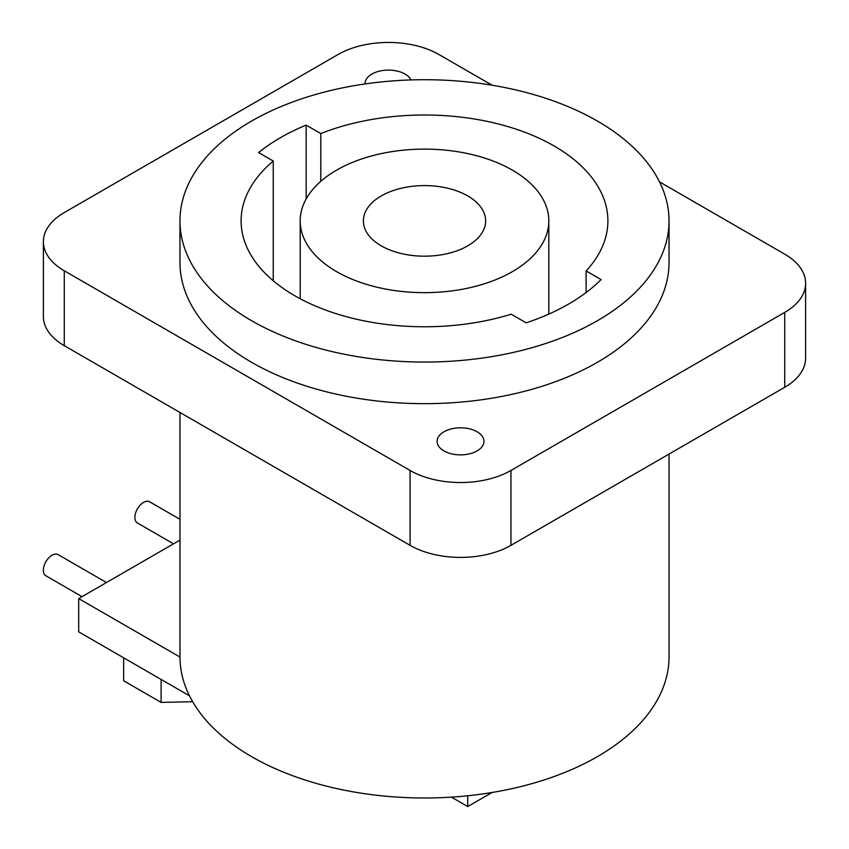 <?xml version="1.0" encoding="UTF-8"?>
<svg xmlns="http://www.w3.org/2000/svg" width="849" height="849" viewBox="0 0 849 849"><rect width="100%" height="100%" fill="white"/><g stroke="black" fill="none" stroke-linecap="round" stroke-linejoin="round"><path stroke-width="1.27" d="M669.033 454.066L669.033 656.808A244.533 141.178 0 0 1 597.409 756.639A244.533 141.178 180 0 1 331.121 787.288A244.533 141.178 180 0 1 179.977 657.052A244.533 141.178 180 0 1 179.977 656.808L179.977 412.476M489.342 792.934L489.342 794.07L492.091 792.488L467.725 806.55L451.413 797.126M467.725 795.757L467.725 806.55M489.342 794.07L487.793 793.178M189.497 695.83L78.692 631.847L78.692 598.577L179.977 540.102M192.681 701.72L161.108 702.399L123.646 680.771L123.646 657.805M161.108 679.433L161.108 702.399M179.977 657.052L78.692 598.577M492.091 85.208L438.912 54.506A71.316 41.176 0 0 0 338.051 54.506L64.28 212.568A71.316 41.176 0 0 0 43.384 241.689L43.384 316.56A71.316 41.176 0 0 0 64.28 345.67L410.088 545.334A71.316 41.176 0 0 0 510.96 545.334L784.731 387.271A71.316 41.176 0 0 0 805.616 358.151L805.616 283.279A71.316 41.176 0 0 0 784.731 254.169L659.503 181.866M43.384 241.689A71.316 41.176 0 0 0 64.28 270.799L410.088 470.463A71.316 41.176 0 0 0 510.96 470.463L784.731 312.4A71.316 41.176 0 0 0 805.616 283.279M597.409 362.311A244.533 141.178 0 0 0 669.033 262.479L669.033 220.889A244.533 141.178 0 0 0 518.081 90.461A244.533 141.178 0 0 0 251.591 121.057A244.533 141.178 180 0 0 179.977 220.889L179.977 262.479A244.533 141.178 180 0 0 330.93 392.917A244.533 141.178 180 0 0 597.409 362.311M443.953 450.904A23.432 13.531 0 0 0 469.497 453.844A23.432 13.531 0 0 0 483.962 441.342A23.432 13.531 0 0 0 477.096 431.77A23.432 13.531 0 0 0 451.551 428.841A23.432 13.531 0 0 0 437.086 441.342A23.432 13.531 0 0 0 443.953 450.904M411.022 79.923A23.432 13.531 0 0 0 405.047 74.065A23.432 13.531 0 0 0 379.514 71.125A23.432 13.531 0 0 0 365.049 83.626A23.432 13.531 0 0 0 365.049 83.945M179.977 220.889A244.533 141.178 180 0 0 330.93 351.316A244.533 141.178 180 0 0 597.409 320.72A244.533 141.178 0 0 0 669.033 220.889M273.24 161.013A183.395 105.881 180 0 0 241.105 220.889A183.395 105.881 180 0 0 511.194 314.194L526.168 322.843A203.771 117.65 0 0 0 601.103 279.586L586.118 270.937A183.395 105.881 180 0 0 607.895 220.889A183.395 105.881 180 0 0 509.984 127.212A183.395 105.881 180 0 0 320.795 133.558L306.16 125.111A203.771 117.65 0 0 0 258.616 152.565L273.24 161.013L273.24 280.764M320.795 133.558L320.795 181.325M306.16 125.111L306.16 198.931M586.118 270.937L586.118 292.544M300.196 220.889A124.304 71.762 180 0 0 376.935 287.195A124.304 71.762 180 0 0 512.393 271.638A124.304 71.762 0 0 0 548.804 220.889A124.304 71.762 0 0 0 472.065 154.582A124.304 71.762 0 0 0 336.607 170.14A124.304 71.762 180 0 0 300.196 220.889L300.196 298.742M467.725 245.849A61.128 35.297 0 0 0 485.639 220.889A61.128 35.297 0 0 0 447.901 188.276A61.128 35.297 0 0 0 381.275 195.928A61.128 35.297 180 0 0 363.372 220.889A61.128 35.297 180 0 0 401.11 253.501A61.128 35.297 180 0 0 467.725 245.849M82.024 596.645L45.92 575.802A12.226 7.057 -60 0 1 43.384 570.21A12.226 7.057 -60 0 1 48.722 557.899A12.226 7.057 -60 0 1 58.146 554.63L106.475 582.531M173.514 543.827L137.411 522.984A12.226 7.057 -60 0 1 134.885 517.381A12.226 7.057 -60 0 1 140.223 505.081A12.226 7.057 -60 0 1 149.636 501.801L179.977 519.312M784.731 312.4L784.731 387.271M510.96 470.463L510.96 545.334M410.088 470.463L410.088 545.334M64.28 270.799L64.28 345.67M548.804 220.889L548.804 314.109"/></g></svg>
